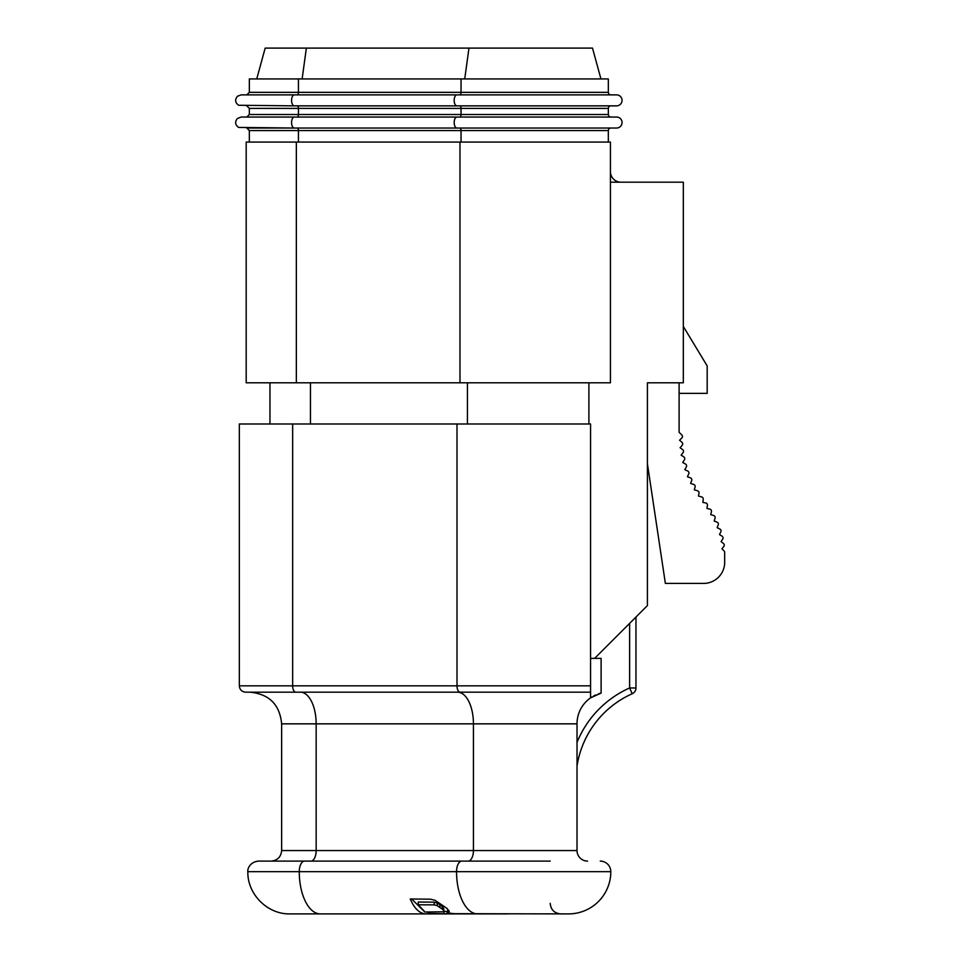 <?xml version="1.0" encoding="UTF-8"?>
<svg xmlns="http://www.w3.org/2000/svg" width="962" height="962" viewBox="0 0 962 962"><rect width="100%" height="100%" fill="white"/><g stroke="black" fill="none" stroke-linecap="round" stroke-linejoin="round"><path stroke-width="1.44" d="M590.56 658.381L601.118 658.381L601.118 693.085L590.56 697.871L590.56 692.171L245.671 692.171C241.787 691.762 239.67 689.646 239.334 685.834L239.334 423.989L292.652 423.989L292.652 685.834L239.334 685.834M365.704 913.9L421.741 913.9M568.566 913.9A42.232 42.232 0 0 0 610.81 871.668A42.232 42.232 0 0 1 568.566 913.9L454.208 913.684L447.558 912.878L449.338 911.459L446.765 908.272L435.161 900.348L430.459 899.193L410.245 898.977C414.454 908.729 419.745 913.708 426.13 913.9L290.079 913.9C267.508 914.477 247.27 894.227 247.847 871.668C247.306 869.961 249.122 862.084 258.405 861.11L304.545 861.11L258.405 861.11M458.994 913.9L431.168 913.9L427.97 913.407L427.97 912.048M453.367 913.9L426.13 913.9M433.153 913.9L420.37 913.9M297.895 913.9L350.685 913.9M459.571 913.9L507.96 913.9M590.56 692.171L590.56 423.989L456.998 423.989L456.998 685.834L292.652 685.834A6.337 3.163 -90 0 0 295.827 692.171L308.453 692.171M457.599 692.171A31.674 15.837 -90 0 1 473.436 723.845L316.161 723.845A31.674 15.837 -90 0 0 300.324 692.171L249.964 692.171C269.204 694.047 279.762 704.605 281.638 723.845L281.638 850.552C281.012 856.962 277.489 860.485 271.08 861.11L308.453 861.11M590.56 697.354L590.56 697.871A31.674 31.674 0 0 0 577.02 723.845L577.02 850.552A10.558 10.558 0 0 0 587.578 861.11A10.558 10.558 0 0 1 577.02 850.552L281.638 850.552M591.065 697.534L591.883 697.005A31.674 31.674 0 0 0 590.56 697.871L590.56 695.586M610.437 182.191L683.321 182.191L683.321 382.804L647.414 382.804L647.414 605.591L594.624 658.381M588.9 423.989L588.9 382.804M620.995 182.191A10.558 10.558 0 0 1 610.437 171.633M647.414 463.756L665.367 583.417L703.559 583.417A21.116 21.116 0 0 0 724.675 562.301L724.675 552.416A2.116 2.116 0 0 0 724.061 550.925L721.933 548.809L723.797 546.452A2.116 2.116 0 0 0 723.46 543.482L721.103 541.618L722.702 539.069A2.116 2.116 0 0 0 722.041 536.159L719.48 534.559L720.827 531.854A2.116 2.116 0 0 0 719.865 529.028L717.159 527.681L718.241 524.867A2.116 2.116 0 0 0 717.039 522.138L714.201 521.031L715.067 518.133A2.116 2.116 0 0 0 713.66 515.5L710.726 514.622L711.423 511.652A2.116 2.116 0 0 0 709.848 509.114L706.95 508.441L707.419 505.411A2.116 2.116 0 0 0 705.723 502.946L702.909 502.429L703.198 499.338A2.116 2.116 0 0 0 701.478 496.885L698.424 496.007L699.001 493.278A2.116 2.116 0 0 0 697.366 490.776L694.311 489.814L695.105 487.049A2.116 2.116 0 0 0 693.65 484.439L690.62 483.405L691.678 480.567A2.116 2.116 0 0 0 690.427 477.849L687.421 476.743L688.756 473.833A2.116 2.116 0 0 0 687.71 471.031L684.8 469.697L686.339 466.895A2.116 2.116 0 0 0 685.509 464.033L682.707 462.481L684.439 459.8A2.116 2.116 0 0 0 683.826 456.89L681.144 455.146L683.068 452.597A2.116 2.116 0 0 0 682.647 449.639L680.098 447.715L682.19 445.298A2.116 2.116 0 0 0 681.986 442.328L679.581 440.223L681.83 437.963A2.116 2.116 0 0 0 681.817 434.98L679.1 432.263L679.1 382.804M679.1 393.362L707.178 393.362L707.178 365.909L683.321 326.443M610.437 382.804L610.437 142.075L246.188 142.075L246.188 382.804L610.437 382.804M608.333 142.075L608.333 130.567L249.338 130.567L249.338 142.075M610.87 105.856A2.537 2.537 0 0 0 608.333 108.393A2.537 2.537 0 0 1 610.87 105.856A2.537 2.537 0 0 0 608.333 108.393L608.333 114.514A2.537 2.537 0 0 0 610.87 117.051L616.57 117.051A5.495 5.495 0 0 1 622.053 122.535A5.495 5.495 0 0 1 616.57 128.03L246.801 128.03L249.338 130.567M294.324 117.051A5.495 2.742 -90 0 0 291.57 122.535A5.495 2.742 -90 0 0 294.324 128.03L238.636 127.441C235.161 124.928 234.716 121.97 237.325 118.554L241.101 117.051L616.57 117.051M294.324 105.856L238.636 105.267C235.077 102.645 234.704 99.627 237.518 96.212L241.101 94.877L616.57 94.877A5.495 5.495 0 0 1 622.053 100.361A5.495 5.495 0 0 1 616.57 105.856L294.324 105.856A5.495 2.742 -90 0 1 291.57 100.361A5.495 2.742 -90 0 1 294.324 94.877M459.776 94.877A2.537 1.263 -90 0 0 461.038 92.34L608.333 92.34A2.537 2.537 0 0 0 610.87 94.877A2.537 2.537 0 0 1 608.333 92.34L608.333 78.932L249.338 78.932L249.338 92.34L246.801 94.877M600.937 78.932L592.496 48.1L265.175 48.1L256.734 78.932M610.87 128.03A2.537 2.537 0 0 0 608.333 130.567A2.537 2.537 0 0 1 610.87 128.03A2.537 2.537 0 0 0 608.333 130.567M456.998 423.989L292.652 423.989M577.02 723.845L473.436 723.845L473.436 850.552A10.558 5.279 -90 0 1 468.157 861.11L310.882 861.11A10.558 5.279 -90 0 0 316.161 850.552L316.161 723.845L281.638 723.845M595.706 694.961A31.674 31.674 0 0 0 593.518 696.043L595.706 694.949M598.352 693.903L601.118 693.085A31.674 31.674 0 0 0 598.352 693.903M635.966 617.039L635.966 687.962L629.629 687.962L632.214 693.746A6.337 6.337 0 0 0 635.966 687.962A6.337 6.337 0 0 1 632.214 693.746A95.022 95.022 0 0 0 577.02 766.077A95.022 95.022 0 0 1 632.214 693.746M550.204 861.11L304.545 861.11A10.558 5.279 -90 0 0 299.266 871.668L247.847 871.668M477.657 913.9A42.232 21.116 -90 0 1 456.541 871.668L610.81 871.668A10.558 10.558 0 0 0 600.24 861.11M418.229 904.761L425.048 912.036L443.085 911.784L443.795 911.074L443.181 909.811L437.241 905.651L434.223 904.881L418.229 904.761L418.229 902.019L434.223 902.152L437.241 902.981L442.207 906.384L443.795 908.801L443.795 911.074M452.116 913.9L427.97 913.407M448.761 912.649L448.785 910.425M447.558 912.878L447.558 910.713L448.761 910.461M424.458 911.651L411.64 898.989M447.558 911.495L443.59 911.291M449.639 913.768L449.639 913.082M446.981 913.563L446.981 911.435M443.975 913.419L443.975 911.291M443.181 909.811L443.181 907.455M442.207 908.801L442.207 906.384M439.899 907.034L439.899 904.484M437.241 905.651L437.241 902.981M434.223 904.881L434.223 902.152M296.344 382.804L296.344 142.075M459.98 382.804L459.98 142.075M461.038 142.075L461.038 130.567A2.537 1.263 -90 0 0 459.776 128.03M298.436 142.075L298.436 130.567A2.537 1.263 -90 0 0 297.174 128.03M456.926 128.03A5.495 2.742 -90 0 1 454.172 122.535A5.495 2.742 -90 0 1 456.926 117.051M456.926 105.856A5.495 2.742 -90 0 1 454.172 100.361A5.495 2.742 -90 0 1 456.926 94.877M298.436 78.932L298.436 92.34L461.038 92.34L461.038 78.932M249.338 92.34L298.436 92.34A2.537 1.263 -90 0 1 297.174 94.877M302.128 78.932L306.361 48.1M464.73 78.932L468.963 48.1M459.776 117.051A2.537 1.263 -90 0 0 461.038 114.514L608.333 114.514A2.537 2.537 0 0 0 610.87 117.051M297.174 105.856A2.537 1.263 -90 0 1 298.436 108.393L298.436 114.514L461.038 114.514L461.038 108.393L249.338 108.393L249.338 114.514L246.801 117.051M608.333 108.393L461.038 108.393A2.537 1.263 -90 0 0 459.776 105.856M249.338 114.514L298.436 114.514A2.537 1.263 -90 0 1 297.174 117.051M467.424 423.989L467.424 382.804M310.449 423.989L310.449 382.804M590.56 685.834L456.998 685.834A6.337 3.163 -90 0 0 460.161 692.171M577.02 850.552A10.558 10.558 0 0 0 587.578 861.11M629.629 623.376L629.629 687.962A101.359 101.359 0 0 0 577.02 742.411M320.382 913.9A42.232 21.116 -90 0 1 299.266 871.668L456.541 871.668A10.558 5.279 -90 0 1 461.82 861.11M550.204 903.342C550.829 909.751 554.34 913.275 560.762 913.9M249.338 108.393L246.801 105.856M269.961 423.989L269.961 382.804"/></g></svg>
